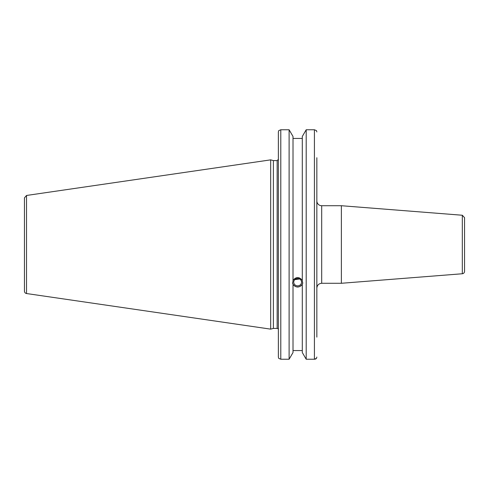 <?xml version="1.0" encoding="UTF-8"?>
<svg xmlns="http://www.w3.org/2000/svg" width="489" height="489" viewBox="0 0 489 489"><rect width="100%" height="100%" fill="white"/><g stroke="black" fill="none" stroke-linecap="round" stroke-linejoin="round"><path stroke-width="0.73" d="M462.319 273.754A2.421 2.421 0 0 0 464.55 271.34L464.55 217.66L462.319 215.246L462.319 273.754L341.377 283.278L341.377 205.722L462.319 215.246M316.841 288.125C317.129 285.179 318.742 283.565 321.689 283.278L321.689 205.722A4.847 4.847 0 0 1 316.841 200.875M316.841 337.123L316.841 157.727M316.841 158.937L316.841 233.693M316.841 255.307L316.841 335.912M294.775 279.659L299.604 278.962M293.73 282.165A3.93 3.692 0 0 1 297.654 278.473A3.93 3.692 0 0 1 301.585 282.165A3.93 3.692 0 0 1 297.654 285.857A3.93 3.692 0 0 1 293.73 282.165M316.493 130.649L316.841 131.951L316.493 130.649L314.415 129.762L306.2 129.762L302.3 136.462L302.3 281.01L302.746 283.241L302.3 284.286C299.201 287.942 296.108 287.942 293.015 284.286L292.569 283.241L293.015 281.01L293.015 136.462L289.109 129.762L289.109 359.238L280.79 359.238L280.79 129.762L278.718 130.649L278.369 131.951L278.369 357.049L278.718 358.351L280.79 359.238M293.015 280.362C296.108 276.627 299.201 276.627 302.3 280.362M292.599 282.697A5.092 4.78 180 0 0 297.654 286.951A5.092 4.78 180 0 0 302.715 282.697M293.015 284.934L293.015 352.538L289.109 359.238M302.3 138.43L293.015 138.43M277.159 328.412L273.388 328.412L273.388 160.588L277.159 160.588L277.159 328.412A1.21 1.21 0 0 1 278.369 329.623M316.493 358.351L316.841 357.049L316.493 358.351L314.415 359.238L306.2 359.238L302.3 352.538L302.3 284.934M316.102 358.718L315.649 358.981M315.295 359.109L314.464 359.238M280.79 129.762L289.109 129.762M24.45 209.873L24.45 197.862L26.522 195.466L26.522 293.534A2.421 2.421 0 0 1 24.45 291.138L24.45 279.127M24.45 197.862L24.45 291.138M26.522 195.466L270.674 159.86L270.674 329.14L26.522 293.534M293.015 350.57L302.3 350.57M306.2 129.762L306.2 359.238M314.415 129.762L314.415 359.238M321.689 283.278L341.377 283.278M321.689 205.722L341.377 205.722M277.159 160.588L278.369 159.377M273.388 160.588L270.674 159.86M273.388 328.412L270.674 329.14"/></g></svg>
